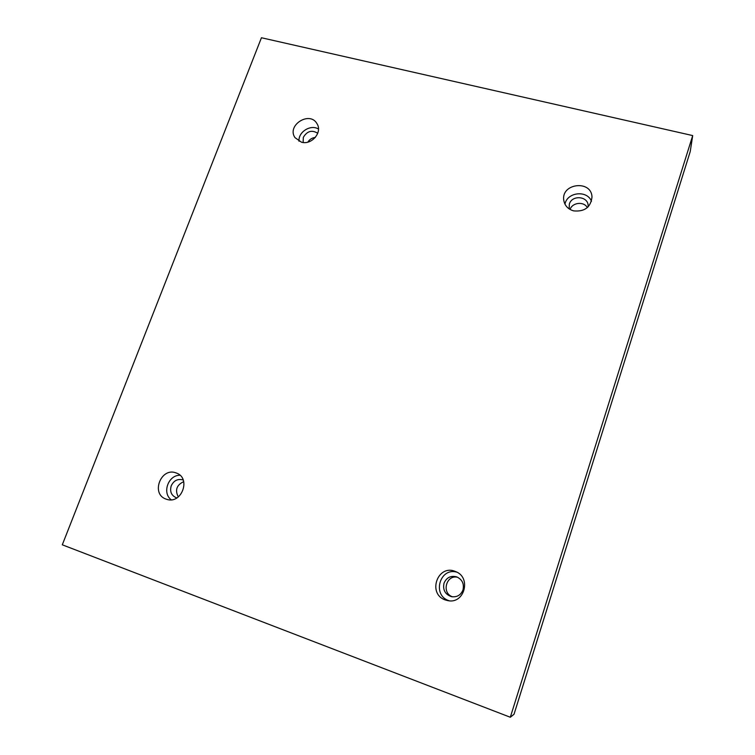 <?xml version="1.0" encoding="UTF-8"?>
<svg xmlns="http://www.w3.org/2000/svg" width="755" height="755" viewBox="0 0 755 755"><rect width="100%" height="100%" fill="white"/><g stroke="black" fill="none" stroke-linecap="round" stroke-linejoin="round"><path stroke-width="1.13" d="M692.703 135.579L261.447 37.75L62.297 544.808L510.314 717.25L514.013 714.287L690.221 151.576L692.703 135.579L510.314 717.25M315.326 137.429C312.098 137.797 309.607 139.364 307.861 142.119M587.343 207.606C583.851 201.151 572.356 202.397 570.063 209.446M457.775 577.32C446.205 574.206 441.147 593.279 452.641 596.846M183.739 481.652C176.623 484.984 174.811 490.08 178.303 496.941M301.453 142.185L295.007 137.655C286.315 125.311 309.899 110.447 317.043 123.792C322.659 132.285 311.645 145.29 301.453 142.185M573.621 210.871C567.958 209.173 564.665 205.605 563.749 200.16C561.05 183.163 591.646 179.737 591.986 197.093C590.731 207.314 584.606 211.91 573.621 210.871M445.422 599.98C427.066 594.043 437.589 563.862 455.256 571.45C471.79 576.914 464.589 604.67 447.583 600.574L445.422 599.98M166.128 499.13C150.405 494.11 161.023 466.722 176.17 472.97C191.383 477.717 181.889 504.566 166.751 499.338L166.128 499.13M176.878 497.913L176.368 497.781C171.366 495.563 169.648 491.58 171.215 485.833C173.744 480.624 177.585 478.632 182.748 479.859L183.238 480.048M179.973 475.254C168.28 475.018 161.825 492.968 171.225 499.782M462.975 589.957C460.795 595.176 456.954 597.403 451.462 596.658C445.12 594.393 442.638 589.9 444.016 583.19C446.526 577.518 450.744 575.404 456.671 576.858C462.23 579.472 464.325 583.841 462.975 589.957M456.832 572.167C439.844 567.081 431.822 595.251 448.838 600.65L449.3 600.801M569.185 208.909L569.327 204.105C571.884 194.79 588.003 196.007 588.136 205.577L588.117 206.879M591.476 201.292C587.182 189.835 567.137 192.053 564.957 204.152M303.123 142.478L303.331 137.344C307.143 131.03 311.947 129.681 317.742 133.286M318.478 129.02C310.626 124.103 298.102 131.983 299.008 141.261"/></g></svg>
